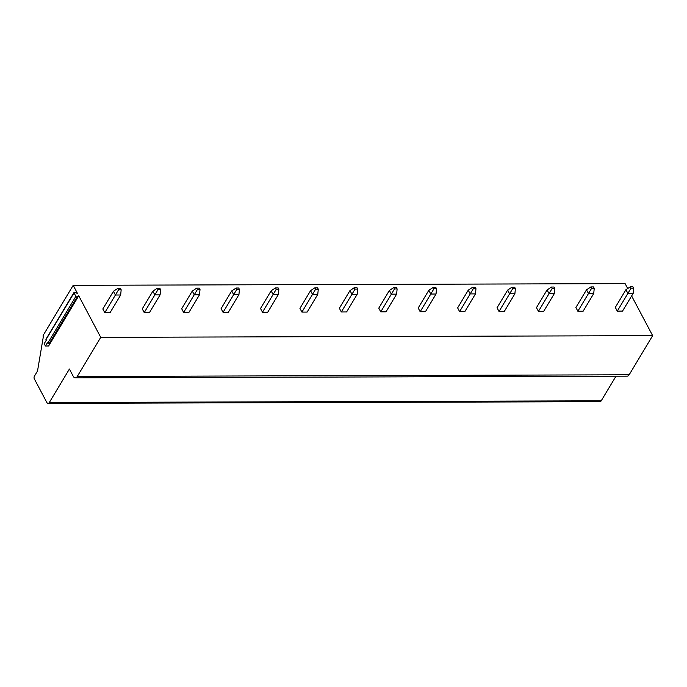 <?xml version="1.0" encoding="UTF-8"?>
<svg xmlns="http://www.w3.org/2000/svg" width="687" height="687" viewBox="0 0 687 687"><rect width="100%" height="100%" fill="white"/><g stroke="black" fill="none" stroke-linecap="round" stroke-linejoin="round"><path stroke-width="1.03" d="M77.262 376.493L629.172 374.776A5.092 2.868 89.8 0 1 627.222 376.15L75.312 377.867A5.092 2.868 -90.2 0 0 77.262 376.493L100.74 337.36L78.73 295.779L48.597 345.999L45.436 346.008L44.208 343.68L46.295 340.202L46.003 339.644A0.824 0.498 31 0 1 45.977 339.215L74.016 292.482A0.824 0.498 31 0 0 74.041 292.911L75.871 296.355A0.824 0.498 31 0 0 77.176 296.878L78.73 295.779M629.172 374.776L652.65 335.651L631.628 295.942M627.703 288.523L625.101 283.611L73.191 285.328L43.324 335.11A1.271 0.721 -90.2 0 0 43.29 336.913L37.527 371.006L34.393 376.218A1.906 1.073 -90.2 0 0 34.35 378.915L46.776 402.376A3.177 1.795 -90.2 0 0 48.09 403.389A3.177 1.795 -90.2 0 0 49.309 402.53L69.396 369.048L73.208 376.253A5.092 2.868 -90.2 0 0 75.312 377.867M49.309 402.53L601.211 400.813A3.177 1.795 89.8 0 1 599.991 401.672L48.09 403.389M601.211 400.813L615.99 376.184M652.65 335.651L100.74 337.36M73.191 285.328L77.494 293.461L74.789 292.379A0.824 0.498 31 0 0 74.016 292.482M113.441 291.297L102.827 308.987L104.793 312.705L110.049 312.688L120.663 294.998L121.17 289.794L120.431 288.394L117.803 288.403L113.441 291.297L115.407 295.015L104.793 312.705M152.866 291.176L142.252 308.867L144.218 312.576L149.474 312.559L160.088 294.878L160.586 289.665L159.848 288.274L157.22 288.282L152.866 291.176L154.833 294.895L144.218 312.576M192.283 291.056L181.669 308.738L183.635 312.456L188.899 312.439L199.513 294.749L200.011 289.545L199.273 288.154L196.645 288.162L192.283 291.056L194.249 294.766L183.635 312.456M231.708 290.927L221.094 308.618L223.06 312.336L228.316 312.319L238.93 294.629L239.437 289.425L238.698 288.025L236.07 288.033L231.708 290.927L233.674 294.646L223.06 312.336M271.125 290.807L260.519 308.497L262.486 312.216L267.741 312.199L278.355 294.508L278.853 289.304L278.115 287.905L275.487 287.913L271.125 290.807L273.1 294.525L262.486 312.216M310.55 290.687L299.936 308.369L301.902 312.087L307.158 312.07L317.772 294.38L318.279 289.175L317.54 287.784L314.912 287.793L310.55 290.687L312.516 294.397L301.902 312.087M349.975 290.567L339.361 308.248L341.327 311.967L346.583 311.95L357.197 294.259L357.695 289.055L356.957 287.664L354.329 287.673L349.975 290.567L351.942 294.276L341.327 311.967M389.392 290.438L378.777 308.128L380.753 311.846L386.008 311.829L396.622 294.139L397.12 288.935L396.382 287.535L393.754 287.544L389.392 290.438L391.358 294.156L380.753 311.846M428.817 290.318L418.203 308.008L420.169 311.718L425.425 311.7L436.039 294.019L436.546 288.806L435.807 287.415L433.179 287.424L428.817 290.318L430.783 294.036L420.169 311.718M468.242 290.197L457.628 307.879L459.594 311.597L464.85 311.58L475.464 293.89L475.962 288.686L475.224 287.295L472.596 287.303L468.242 290.197L470.209 293.907L459.594 311.597M507.659 290.069L497.044 307.759L499.02 311.477L504.275 311.46L514.889 293.77L515.387 288.566L514.649 287.175L512.021 287.175L507.659 290.069L509.625 293.787L499.02 311.477M547.084 289.948L536.47 307.639L538.436 311.357L543.692 311.34L554.306 293.65L554.813 288.446L554.074 287.046L551.446 287.054L547.084 289.948L549.05 293.667L538.436 311.357M586.509 289.828L575.895 307.51L577.861 311.228L583.117 311.211L593.731 293.529L594.229 288.317L593.491 286.926L590.863 286.934L586.509 289.828L588.476 293.538L577.861 311.228M625.926 289.708L615.312 307.39L617.278 311.108L622.534 311.091L633.156 293.401L633.654 288.197L632.916 286.805L630.288 286.814L625.926 289.708L627.892 293.418L617.278 311.108M45.436 346.008L47.523 342.53L47.824 343.096A0.824 0.498 31 0 0 49.129 343.612L50.683 342.521M120.663 294.998L115.407 295.015L118.542 289.802L117.803 288.403M118.542 289.802L121.17 289.794M160.088 294.878L154.833 294.895L157.958 289.674L157.22 288.282M157.958 289.674L160.586 289.665M199.513 294.749L194.249 294.766L197.384 289.553L196.645 288.162M197.384 289.553L200.011 289.545M238.93 294.629L233.674 294.646L236.8 289.433L236.07 288.033M236.8 289.433L239.437 289.425M278.355 294.508L273.1 294.525L276.226 289.304L275.487 287.913M276.226 289.304L278.853 289.304M317.772 294.38L312.516 294.397L315.651 289.184L314.912 287.793M315.651 289.184L318.279 289.175M357.197 294.259L351.942 294.276L355.067 289.064L354.329 287.673M355.067 289.064L357.695 289.055M396.622 294.139L391.358 294.156L394.493 288.944L393.754 287.544M394.493 288.944L397.12 288.935M436.039 294.019L430.783 294.036L433.918 288.815L433.179 287.424M433.918 288.815L436.546 288.806M475.464 293.89L470.209 293.907L473.334 288.695L472.596 287.303M473.334 288.695L475.962 288.686M514.889 293.77L509.625 293.787L512.76 288.574L512.021 287.175M512.76 288.574L515.387 288.566M554.306 293.65L549.05 293.667L552.185 288.454L551.446 287.054M552.185 288.454L554.813 288.446M593.731 293.529L588.476 293.538L591.601 288.325L590.863 286.934M591.601 288.325L594.229 288.317M633.156 293.401L627.892 293.418L631.027 288.205L630.288 286.814M631.027 288.205L633.654 288.197M74.041 292.911L46.003 339.644M75.871 296.355L47.824 343.096M77.176 296.878L49.129 343.612"/></g></svg>

